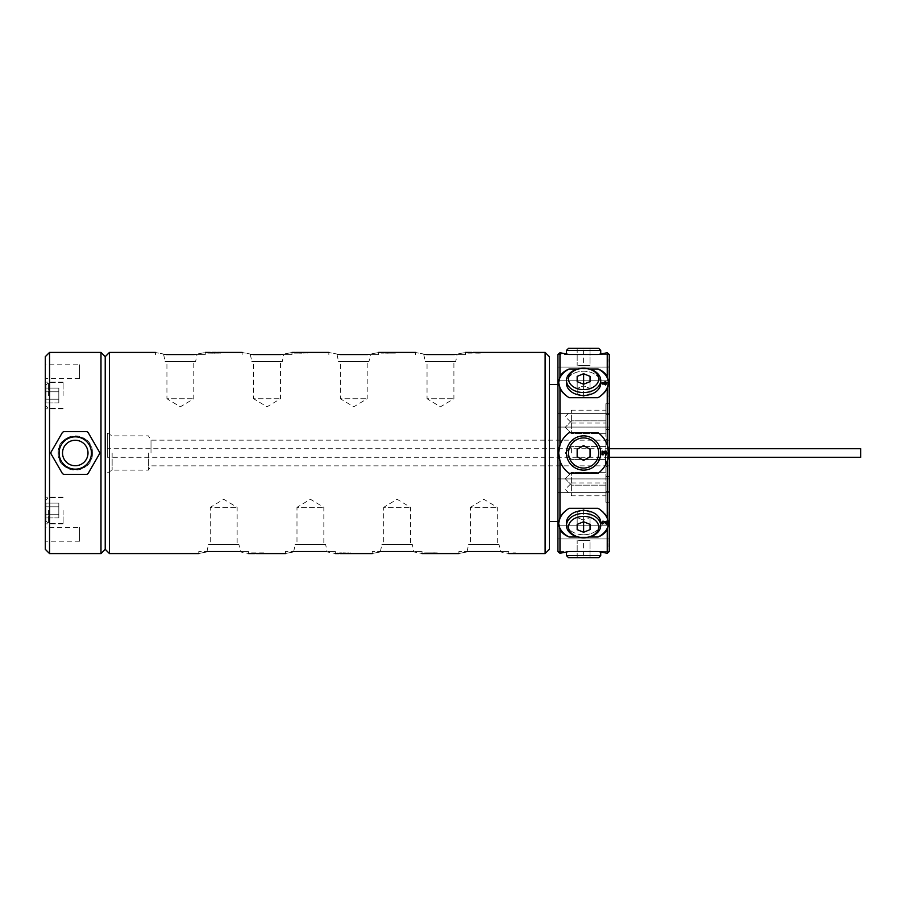 <?xml version="1.0" encoding="UTF-8"?>
<svg xmlns="http://www.w3.org/2000/svg" width="906" height="906" viewBox="0 0 906 906"><rect width="100%" height="100%" fill="white"/><g stroke="black" fill="none" stroke-linecap="round" stroke-linejoin="round"><path stroke-width="0.68" stroke-dasharray="4.53 3.4" d="M577.971 536.998L589.228 536.998M558.685 522.932A24.915 17.622 0 0 1 558.685 522.66A24.915 17.622 0 0 1 569.115 508.311L598.085 508.311C602.456 511.075 605.502 514.393 607.235 518.289L608.526 523.204L607.235 529.5L607.235 553.26L608.526 552.275L608.526 551.505L598.085 551.505L608.526 551.505M557.926 551.516L557.926 354.484M558.685 551.505L569.115 551.505L558.685 551.505L558.685 552.275L559.976 553.26L559.976 529.5L558.685 523.204L559.976 518.289L559.976 460.916L558.685 453L559.976 445.084A24.915 24.915 0 0 1 565.208 436.182M559.976 553.26L569.115 551.505L598.085 551.505L607.235 553.26M569.115 551.505L598.085 551.505M603.498 551.505L607.235 551.505L603.498 551.437M607.235 529.5C605.502 532.739 602.456 535.242 598.085 536.998L569.115 536.998C564.744 535.242 561.697 532.739 559.976 529.5M598.085 536.998A24.915 17.622 0 0 0 608.526 522.66A24.915 17.622 0 0 0 598.085 508.311A24.915 17.622 0 0 1 608.526 522.66A24.915 17.622 0 0 1 608.526 522.932M601.992 436.182A24.915 24.915 0 0 1 607.235 445.084L608.526 453L607.235 460.916L607.235 518.289M609.285 354.484L609.285 551.516M608.379 455.673A24.915 24.915 0 0 1 607.949 458.334M608.526 383.068A24.915 17.622 180 0 1 608.526 383.34A24.915 17.622 180 0 1 598.085 397.689L569.115 397.689A24.915 17.622 180 0 1 558.685 383.34A24.915 17.622 180 0 0 569.115 397.689C564.744 394.925 561.697 391.607 559.976 387.711L559.976 445.084C561.697 440.033 564.744 435.911 569.115 432.728A24.915 24.915 0 0 0 569.115 473.272L598.085 473.272C602.456 470.089 605.502 465.967 607.235 460.916A24.915 24.915 0 0 1 601.992 469.818M607.949 447.666A24.915 24.915 0 0 1 608.379 450.327M583.6 534.767A17.123 12.106 180 0 0 600.723 522.66A17.123 12.106 180 0 1 583.6 534.767A17.123 12.106 180 0 1 566.476 522.66A17.123 12.106 180 0 0 583.6 534.767M583.6 537.666L583.6 537.666A17.123 12.106 0 0 0 600.723 525.559A17.123 12.106 0 0 0 583.6 513.453A17.123 12.106 0 0 0 566.476 525.559A17.123 12.106 0 0 0 583.6 537.666L583.6 537.666A15.062 10.657 0 0 0 598.673 527.009A15.062 10.657 0 0 0 583.6 516.363A15.062 10.657 0 0 0 568.538 527.009A15.062 10.657 0 0 0 583.6 537.666L583.6 537.666M583.6 521.754L583.6 509.648L590.044 512.275L583.6 509.648L577.167 512.275L577.167 524.381L583.6 521.754L590.044 524.381L590.044 512.275L590.044 529.636L583.6 532.275L577.167 529.636L577.167 512.275L583.6 509.648L583.6 521.754L583.6 520.157L577.167 517.53L577.167 512.275L577.167 524.381M577.167 529.636L577.167 517.53L583.6 520.169L590.044 517.53L583.6 520.157L583.6 532.275M602.331 522.819L603.385 523.623L604.2 522.49L603.147 521.686L602.331 522.819M602.456 523.215L603.385 523.577L604.2 522.445L603.147 521.641L602.331 522.49M603.034 523.577L602.456 523.09M601.754 522.819L603.147 521.278L604.438 521.845L605.831 521.199L607.235 522.411L605.831 524.11L602.569 523.861L601.754 522.683M601.754 522.411L602.569 521.392L605.48 521.154L607.235 522.366L605.831 524.064L602.569 523.815L601.754 522.49M603.736 521.278L602.569 521.233M606.646 523.464L604.087 521.392M606.646 521.199L607.235 521.154M558.832 450.327A24.915 24.915 0 0 1 559.262 447.666M565.208 469.818A24.915 24.915 0 0 1 562.116 465.627M559.976 460.916L559.976 460.916C561.697 465.967 564.744 470.089 569.115 473.272M559.262 458.334A24.915 24.915 0 0 1 558.832 455.673M583.6 470.123A17.123 17.123 0 0 0 600.723 453A17.123 17.123 0 0 0 583.6 435.877A17.123 17.123 0 0 0 566.476 453A17.123 17.123 0 0 0 583.6 470.123A17.123 17.123 0 0 1 566.476 453A17.123 17.123 0 0 1 583.6 435.877A17.123 17.123 0 0 1 600.723 453A17.123 17.123 0 0 1 583.6 470.123A17.123 17.123 0 0 0 600.723 453A17.123 17.123 0 0 0 583.6 435.877A17.123 17.123 0 0 0 566.476 453A17.123 17.123 0 0 0 583.6 470.123M583.6 460.429L577.167 456.715L577.167 449.285L583.6 445.571L590.044 449.285L590.044 456.715L583.6 460.429L577.167 456.715L583.6 460.429L590.044 456.715L590.044 449.285L583.6 445.571L590.044 449.285L590.044 456.715L583.6 460.429M606.646 451.29L605.015 451.063L604.438 451.856L602.569 451.177L602.105 454.37L603.034 454.937L602.683 451.856L603.736 451.856L604.664 453.226L605.015 451.743L605.944 451.516L606.646 452.66L605.944 455.05L606.646 454.71L607.235 453.453L606.646 451.29M559.976 352.74L558.685 354.495L569.115 354.495L559.976 352.74L559.976 376.5C561.697 373.261 564.744 370.758 569.115 369.002L598.085 369.002C602.456 370.758 605.502 373.261 607.235 376.5L608.526 382.796L607.235 387.711L607.235 445.084C605.502 440.033 602.456 435.911 598.085 432.728L569.115 432.728M559.976 387.711L558.685 382.796L559.976 376.5M557.926 483.136L557.926 492.615L557.926 483.136M557.926 422.864L557.926 413.385L557.926 422.864M557.926 380.237L557.926 367.055L557.926 380.237M557.926 525.763L557.926 538.945L557.926 525.763M557.926 453L557.926 384.518L557.926 453M609.285 488.379L609.285 478.912L609.285 488.379M609.285 422.864L609.285 413.385L609.285 422.864M609.285 380.237L609.285 367.055L609.285 380.237M609.285 525.763L609.285 538.945L609.285 525.763M609.285 465.843L609.285 440.157L609.285 465.843L609.285 440.157L609.285 465.843L605.865 465.843L605.865 440.157L605.865 464.212L605.865 440.157L609.285 440.157L605.865 440.157L605.865 465.843L609.285 465.843M609.285 416.613L609.285 403.77L609.285 416.613M609.285 489.387L609.285 502.23L609.285 489.387M609.285 453L609.285 468.209L609.285 453M609.285 469.648L609.285 491.573L609.285 469.648M609.285 418.198L609.285 440.112L609.285 418.198M609.285 529.602L608.945 546.726L609.285 529.602M609.285 512.989L609.285 502.626L609.285 521.528L608.945 512.989M609.285 447.655L608.945 459.421L609.285 447.655M609.285 385.718L609.285 400.271L608.945 385.718M609.285 368.753L608.945 359.274L609.285 368.753M609.285 396.941L609.285 384.733L609.285 396.941M609.285 459.421L609.285 446.579L608.945 459.421M609.285 510.825L608.945 521.528L608.945 510.825M609.285 396.715L609.285 390.894L608.945 396.715M609.285 507.949L608.945 514.585L609.285 507.949M609.285 518.492L609.285 512.366L608.945 518.492M607.235 352.74L598.085 354.495L608.526 354.495L608.526 353.725L607.235 352.74L607.235 376.5M589.228 369.002L577.971 369.002M569.115 369.002A24.915 17.622 180 0 0 558.685 383.34A24.915 17.622 180 0 1 558.685 383.068M600.723 380.441L600.723 383.34A17.123 12.106 0 0 0 583.6 371.234A17.123 12.106 0 0 0 566.476 383.34A17.123 12.106 0 0 1 583.6 371.234A17.123 12.106 0 0 1 600.723 383.34A17.123 12.106 0 0 1 583.6 395.446A17.123 12.106 0 0 1 566.476 383.34L566.476 380.441A17.123 12.106 180 0 0 583.6 392.547A17.123 12.106 180 0 0 600.723 380.441A17.123 12.106 180 0 0 583.6 368.334L583.6 368.334A17.123 12.106 180 0 0 566.476 380.441M583.6 373.725L583.6 385.843L590.044 388.47L583.6 385.843L577.167 388.47L577.167 393.725L577.167 381.619L577.167 388.47L583.6 385.831L583.6 384.246L577.167 381.619L577.167 376.364L583.6 373.725L590.044 376.364L590.044 381.619L583.6 384.246L583.6 396.352L577.167 393.725L577.167 376.364M590.044 376.364L590.044 393.725L590.044 381.619L590.044 393.725L583.6 396.352L583.6 384.246M601.754 383.068L605.604 385.005M604.902 381.732L604.902 382.581M605.604 381.732L605.604 382.581M605.604 383.023L607.235 383.068M602.683 383.068L604.902 383.068L604.902 384.438M608.526 354.495L558.685 354.495M607.235 387.711C605.502 391.607 602.456 394.925 598.085 397.689A24.915 17.622 180 0 0 608.526 383.34A24.915 17.622 180 0 0 598.085 369.002M604.551 384.631L603.736 383.589L604.313 382.298L602.456 382.864L603.034 384.631L601.754 383.51L602.683 382.139L606.295 382.139L607.235 383.589L605.718 384.801L603.849 384.042L604.313 382.343L602.456 382.91L603.034 384.688L601.867 383.963L601.867 382.83L604.087 381.936L606.771 382.423L606.771 384.438L604.551 384.688M604.902 384.314L606.646 383.668L606.295 382.615L604.902 382.457L604.313 383.102L604.902 384.359L606.646 383.714L606.295 382.672L604.902 382.502L604.313 383.147L604.902 384.359M583.6 368.334L583.6 368.334A15.062 10.657 180 0 0 568.538 378.991A15.062 10.657 180 0 0 583.6 389.637A15.062 10.657 180 0 0 598.673 378.991A15.062 10.657 180 0 0 583.6 368.334L583.6 368.334M590.044 381.619L590.044 393.725L583.6 396.352L577.167 393.725L577.167 381.619M559.976 518.289C561.697 514.393 564.744 511.075 569.115 508.311A24.915 17.622 0 0 0 558.685 522.66A24.915 17.622 0 0 0 569.115 536.998M566.476 525.559L566.476 522.66A17.123 12.106 180 0 1 583.6 510.554A17.123 12.106 180 0 1 600.723 522.66L600.723 525.559M606.646 522.49L605.831 521.607L604.664 522.49L605.831 523.702L606.533 522.128L604.789 522.128L605.48 523.657L606.646 522.445M590.044 524.381L590.044 529.636M598.085 473.272A24.915 24.915 0 0 0 598.085 432.728M602.331 455.05L601.754 455.05L601.754 450.95L602.331 450.95L602.331 454.37L607.235 452.083L607.235 452.774L601.754 455.05L601.754 450.95L602.331 450.95L602.331 454.37L607.235 452.083L607.235 452.774L602.331 455.05M583.6 437.938A15.062 15.062 0 0 0 568.538 453A15.062 15.062 0 0 0 583.6 468.062A15.062 15.062 0 0 0 598.673 453A15.062 15.062 0 0 0 583.6 437.938M577.167 449.285L583.6 445.571L577.167 449.285L577.167 456.715L577.167 449.285M598.085 354.495L569.115 354.495M604.789 354.495L601.754 354.563L604.789 354.495M566.476 350.384L600.723 350.384M568.538 348.334L598.673 348.334M577.167 348.334L590.044 348.334L577.167 348.334L577.167 365.446L577.167 348.334M583.6 365.446L577.167 365.446L583.6 365.446L583.6 348.334L583.6 365.446L590.044 365.446L590.044 348.334L590.044 365.446L583.6 365.446M604.664 354.495L606.295 354.563L604.664 354.495M605.865 453L605.865 446.579L605.865 453M571.618 453L571.618 446.579L571.618 453M605.865 416.613L605.865 403.77L605.865 416.613M605.865 423.034L605.865 410.192L605.865 423.034L571.618 423.034L571.618 410.192L571.618 423.034L565.197 416.613L571.618 410.192L605.865 410.192M605.865 489.387L605.865 502.23L605.865 489.387M605.865 482.966L605.865 495.809L605.865 482.966L571.618 482.966L571.618 495.809L571.618 482.966L565.197 489.387L571.618 495.809L605.865 495.809M605.174 453L605.174 465.843L605.174 453M151.008 453L151.008 440.157L151.008 453M148.437 453L148.437 470.123L148.437 453M112.14 453L112.14 470.123L112.14 453M107.35 453L107.35 433.113L107.35 453M107.35 448.719L107.35 457.281L107.35 448.719L608.945 448.719M608.945 457.281L107.35 457.281M860.7 448.719L860.7 457.281M605.865 487.802L605.865 465.888L605.865 487.802M605.865 474.189L605.865 485.152L605.865 474.189M571.618 483.272L571.618 472.309L571.618 483.272M605.865 436.352L605.865 414.427L605.865 436.352M605.865 431.811L605.865 420.848L605.865 431.811M571.618 422.728L571.618 433.691L571.618 422.728M608.945 365.831L608.945 366.93L608.945 365.831M608.945 370.203L608.945 373.487L609.285 370.203M608.945 374.937L608.945 373.487L608.945 374.937M608.945 372.026L608.945 373.487L608.945 372.026M608.945 374.212L608.945 373.487L608.945 374.212M608.945 388.753L608.945 393.6L609.285 388.753M549.364 356.67L549.364 549.33M549.364 453L549.364 521.482L549.364 453M545.118 352.423L545.118 553.577M109.467 553.577L109.467 352.423M166.387 354.563C151.914 351.856 151.914 351.856 166.387 354.563L194.326 354.563C208.799 351.856 208.799 351.856 194.326 354.563L205.277 354.563L194.326 354.563M253.091 354.563C238.618 351.856 238.618 351.856 253.091 354.563L281.03 354.563C295.503 351.856 295.503 351.856 281.03 354.563L291.981 354.563L281.03 354.563M339.795 354.563C325.322 351.856 325.322 351.856 339.795 354.563L367.734 354.563C382.207 351.856 382.207 351.856 367.734 354.563L378.685 354.563L367.734 354.563M426.5 354.563C412.026 351.856 412.026 351.856 426.5 354.563L454.438 354.563C468.912 351.856 468.912 351.856 454.438 354.563L465.39 354.563L454.438 354.563M473.396 352.423L480.701 353.114L467.858 353.114L480.701 352.649M480.701 352.796L471.845 352.434M384.722 352.434L384.722 353.114L395.424 353.114L381.154 353.114L384.722 353.114L384.722 352.491L381.154 352.491L384.722 352.434M384.722 352.796L395.424 352.434L395.424 353.114L395.424 352.491M394.359 352.423L395.424 352.434M294.45 352.445L296.239 353.114L294.45 353.114L301.585 353.114L295.163 353.114L294.45 352.445L294.45 353.114L294.45 352.502M306.228 352.581L295.163 352.581M307.293 352.434L307.293 353.114L307.293 352.434M218.448 353.114L218.448 352.491L218.448 353.114L216.308 353.114L218.81 353.114L217.734 353.114L218.448 352.423L207.746 352.479L219.875 353.114L208.459 353.114L216.308 353.114L209.535 353.114L213.454 353.114L209.886 353.114L209.886 352.491L209.886 353.114M386.862 352.491L386.862 353.114L386.862 352.434L392.932 352.434L392.932 353.114L386.862 353.114L392.932 353.114M296.59 352.434L297.304 353.114L296.239 353.114L298.38 353.114L296.59 352.683M297.304 352.581L304.088 352.728M210.6 352.581L217.734 352.581M105.221 356.67L105.221 549.33M100.985 352.423L100.985 553.577M58.143 453C57.067 430.984 93.409 430.848 92.389 453C93.454 475.016 57.112 475.152 58.143 453A17.123 17.123 0 0 1 75.266 435.877A17.123 17.123 0 0 1 92.389 453A17.123 17.123 0 0 1 75.266 470.123A17.123 17.123 0 0 1 58.143 453M49.547 553.577L49.547 352.423M45.3 549.33L45.3 356.67M45.3 395.492L45.3 382.139L45.3 395.492M45.3 510.508L45.3 523.861L45.3 510.508M45.3 364.79L45.3 378.561L45.3 364.79L79.547 364.79L79.547 378.561L79.547 364.79M45.3 527.439L45.3 541.21L45.3 527.439L79.547 527.439L79.547 541.21L79.547 527.439M63.103 395.492L63.103 382.139L63.103 395.492M48.448 395.492L48.448 382.649L48.448 395.492M45.98 395.492L45.98 385.118L45.98 395.492M45.98 399.206L45.98 388.085L45.98 402.91L45.98 399.206L58.822 399.206L58.822 391.8L45.98 391.8L45.98 388.085L45.98 391.8L58.822 391.8L58.822 388.085L45.98 388.085L58.822 388.085L58.822 399.206L45.98 399.206L58.822 399.206L58.822 402.91L45.98 402.91L58.822 402.91L58.822 391.8L45.98 391.8L58.822 391.8L58.822 388.085L58.822 399.206L45.98 399.206M63.103 510.508L63.103 523.861L63.103 510.508M48.448 510.508L48.448 523.351L48.448 510.508M45.98 510.508L45.98 520.882L45.98 510.508M45.98 514.223L45.98 503.102L45.98 517.926L45.98 514.223L58.822 514.223L58.822 506.805L45.98 506.805L45.98 503.102L45.98 506.805L58.822 506.805L58.822 503.102L45.98 503.102L58.822 503.102L58.822 514.223L45.98 514.223L58.822 514.223L58.822 517.926L45.98 517.926L58.822 517.926L58.822 506.805L45.98 506.805L58.822 506.805L58.822 503.102L58.822 514.223L45.98 514.223M58.822 514.223L58.822 517.926L58.822 514.223M58.822 399.206L58.822 402.91L58.822 399.206M79.547 378.561L45.3 378.561M79.547 541.21L45.3 541.21M86.727 431.596L63.805 431.596A24.281 24.281 0 0 0 62.457 432.377L50.996 452.23A24.281 24.281 0 0 0 50.996 453.77L62.457 473.623A24.281 24.281 0 0 0 63.805 474.404L86.727 474.404A24.281 24.281 0 0 0 88.063 473.623L99.524 453.77A24.281 24.281 0 0 0 99.547 453A24.281 24.281 0 0 0 99.524 452.23L88.063 432.377A24.281 24.281 0 0 0 86.727 431.596M59.105 453A16.161 16.161 0 0 0 75.266 469.161A16.161 16.161 0 0 0 91.427 453A16.161 16.161 0 0 0 75.266 436.839A16.161 16.161 0 0 0 59.105 453M62.525 453A12.741 12.741 0 0 0 75.266 465.741A12.741 12.741 0 0 0 88.007 453A12.741 12.741 0 0 0 75.266 440.259A12.741 12.741 0 0 0 62.525 453M209.218 551.505L198.788 551.505L209.218 551.505C195.424 554.132 195.424 554.132 209.218 551.505L238.187 551.505C251.993 554.132 251.993 554.132 238.187 551.505L248.629 551.505L238.187 551.505M295.922 551.505L285.492 551.505L295.922 551.505C282.128 554.132 282.128 554.132 295.922 551.505L324.892 551.505C338.697 554.132 338.697 554.132 324.892 551.505L335.333 551.505L324.892 551.505M382.626 551.505L372.196 551.505L382.626 551.505C368.833 554.132 368.833 554.132 382.626 551.505L411.596 551.505C425.401 554.132 425.401 554.132 411.596 551.505L422.037 551.505L411.596 551.505M469.331 551.505L458.9 551.505L469.331 551.505C455.537 554.132 455.537 554.132 469.331 551.505L498.3 551.505C512.105 554.132 512.105 554.132 498.3 551.505L508.742 551.505L498.3 551.505M511.211 553.577L513.351 553.577M431.641 553.566L431.641 552.887L424.869 552.887L437.349 552.887L431.641 552.887L431.641 553.566L426.647 553.498L431.641 552.887M427.36 553.272L431.641 553.351M350.645 553.204L338.516 553.204M338.516 553.351L348.867 552.887L348.867 553.566L348.867 552.887M348.867 553.566L345.299 553.543L345.299 552.887L343.159 552.887L345.299 552.887L345.299 553.566L343.159 553.543L345.299 553.566M339.591 553.566L343.159 553.543L343.159 552.887L341.732 552.887L343.159 552.887L343.159 553.566M254.11 553.577L251.098 553.204L263.94 552.887L251.098 552.887L263.94 553.204M263.94 553.351L255.311 553.543M240.418 551.505L206.998 551.505L240.418 551.505L238.958 544.653L208.448 544.653L238.958 544.653M206.998 551.505L208.448 544.653M237.134 544.653L210.283 544.653L237.134 544.653L237.134 507.337L223.703 499.263L210.283 507.337L237.134 507.337L210.283 507.337L210.283 544.653M327.123 551.505L293.703 551.505L327.123 551.505L325.662 544.653L295.152 544.653L325.662 544.653M293.703 551.505L295.152 544.653M323.838 544.653L296.987 544.653L323.838 544.653L323.838 507.337L310.407 499.263L296.987 507.337L323.838 507.337L296.987 507.337L296.987 544.653M413.827 551.505L380.407 551.505L413.827 551.505L412.366 544.653L381.856 544.653L412.366 544.653M380.407 551.505L381.856 544.653M410.543 544.653L383.691 544.653L410.543 544.653L410.543 507.337L397.111 499.263L383.691 507.337L410.543 507.337L383.691 507.337L383.691 544.653M500.531 551.505L467.111 551.505L500.531 551.505L499.07 544.653L468.561 544.653L499.07 544.653M467.111 551.505L468.561 544.653M497.247 544.653L470.395 544.653L497.247 544.653L497.247 507.337L483.815 499.263L470.395 507.337L497.247 507.337L470.395 507.337L470.395 544.653M511.211 553.204L513.351 552.887L511.211 553.204M513.351 552.887L515.491 552.887L513.351 553.419M436.998 553.464L435.208 552.887L436.998 553.419M424.506 552.887L424.506 553.464L424.506 552.887M340.656 553.566L340.656 552.887L341.732 552.887L339.943 552.887L340.656 553.272M339.591 552.887L339.591 553.532L339.591 552.887M437.349 553.464L437.349 552.887M427.009 553.555L427.009 552.887M430.214 553.566L430.214 552.887L430.214 553.566M426.647 553.464L426.647 552.887M425.933 553.566L425.933 552.887M348.153 553.566L348.153 552.887M337.802 553.498L337.802 552.887L337.802 553.498M350.645 553.487L350.645 552.887M197.066 354.563L163.646 354.563L197.066 354.563L195.605 361.415L165.096 361.415L195.605 361.415M163.646 354.563L165.096 361.415M193.782 361.415L166.931 361.415L193.782 361.415L193.782 398.742L180.351 406.805L166.931 398.742L193.782 398.742L166.931 398.742L166.931 361.415M283.771 354.563L250.35 354.563L283.771 354.563L282.31 361.415L251.8 361.415L282.31 361.415M250.35 354.563L251.8 361.415M280.486 361.415L253.635 361.415L280.486 361.415L280.486 398.742L267.055 406.805L253.635 398.742L280.486 398.742L253.635 398.742L253.635 361.415M370.475 354.563L337.055 354.563L370.475 354.563L369.014 361.415L338.504 361.415L369.014 361.415M337.055 354.563L338.504 361.415M367.19 361.415L340.339 361.415L367.19 361.415L367.19 398.742L353.759 406.805L340.339 398.742L367.19 398.742L340.339 398.742L340.339 361.415M457.179 354.563L423.759 354.563L457.179 354.563L455.718 361.415L425.208 361.415L455.718 361.415M423.759 354.563L425.208 361.415M453.895 361.415L427.043 361.415L453.895 361.415L453.895 398.742L440.463 406.805L427.043 398.742L453.895 398.742L427.043 398.742L427.043 361.415M470.712 352.457L469.999 353.114L470.712 352.751M477.847 352.728L467.858 353.114L477.847 352.649M478.561 352.706L480.35 353.114L478.561 352.706M480.35 352.536L480.35 353.114M467.858 352.536L467.858 353.114L467.858 352.536M220.237 353.114L219.524 353.114L220.237 352.513L220.237 353.114M208.108 353.114L208.822 353.114L208.108 352.513L208.108 353.114M207.746 353.114L208.459 353.114L207.746 352.479L207.746 353.114M220.588 353.114L219.875 353.114L220.588 352.513L220.588 353.114M306.941 352.502L306.941 353.114L306.941 352.502M295.163 352.536L295.163 353.114M303.374 352.445L303.374 353.114M301.585 352.457L301.585 353.114M299.807 352.457L299.807 353.114M305.152 352.491L305.152 353.114M304.801 352.536L304.801 353.114M296.59 352.536L296.59 353.114M600.723 555.616L566.476 555.616M598.673 557.666L568.538 557.666M577.167 557.666L590.044 557.666L577.167 557.666L577.167 540.554L577.167 557.666M583.6 540.554L577.167 540.554L583.6 540.554L583.6 557.666L583.6 540.554L590.044 540.554L590.044 557.666L590.044 540.554L583.6 540.554M609.285 478.912L557.926 478.912L609.285 478.912M609.285 492.615L557.926 492.615L609.285 492.615M609.285 427.088L557.926 427.088L609.285 427.088M609.285 413.385L557.926 413.385L609.285 413.385M609.285 380.758L557.926 380.758L609.285 380.758M609.285 367.055L557.926 367.055L609.285 367.055M609.285 525.242L557.926 525.242L609.285 525.242M609.285 538.945L557.926 538.945L609.285 538.945M605.865 446.579L571.618 446.579L565.197 453L571.618 459.421L605.865 459.421L571.618 459.421L565.197 453L571.618 446.579L605.865 446.579M609.285 429.455L605.865 429.455M609.285 403.77L605.865 403.77M609.285 476.545L605.865 476.545M609.285 502.23L605.865 502.23M107.35 472.887L112.14 470.123L148.437 470.123L151.008 465.843L605.174 465.843L609.285 468.209M107.35 433.113L112.14 435.877L148.437 435.877L151.008 440.157L605.174 440.157L609.285 437.791M609.285 465.888L605.865 465.888L609.285 465.888M609.285 491.573L605.865 491.573L609.285 491.573M605.865 485.152L571.618 485.152L565.197 478.73L571.618 472.309L605.865 472.309L571.618 472.309L565.197 478.73L571.618 485.152L605.865 485.152M609.285 440.112L605.865 440.112L609.285 440.112M609.285 414.427L605.865 414.427L609.285 414.427M605.865 433.691L571.618 433.691L565.197 427.27L571.618 420.848L605.865 420.848L571.618 420.848L565.197 427.27L571.618 433.691L605.865 433.691M63.103 382.139L45.3 382.139L63.103 382.139M63.103 408.844L45.3 408.844L63.103 408.844M63.103 382.649L48.448 382.649L45.98 385.118L48.448 382.649L63.103 382.649M63.103 408.334L48.448 408.334L45.98 405.865L48.448 408.334L63.103 408.334M63.103 497.156L45.3 497.156L63.103 497.156M63.103 523.861L45.3 523.861L63.103 523.861M63.103 497.666L48.448 497.666L45.98 500.135L48.448 497.666L63.103 497.666M63.103 523.351L48.448 523.351L45.98 520.882L48.448 523.351L63.103 523.351M248.629 551.505L248.629 553.577M198.788 551.505L198.788 553.577M335.333 551.505L335.333 553.577M285.492 551.505L285.492 553.577M422.037 551.505L422.037 553.577M372.196 551.505L372.196 553.577M508.742 551.505L508.742 553.577M458.9 551.505L458.9 553.577M155.436 354.563L155.436 352.423M205.277 354.563L205.277 352.423M242.14 354.563L242.14 352.423M291.981 354.563L291.981 352.423M328.844 354.563L328.844 352.423M378.685 354.563L378.685 352.423M415.548 354.563L415.548 352.423M465.39 354.563L465.39 352.423"/><path stroke-width="1.36" d="M607.235 518.289L607.235 460.916L608.526 453L607.235 445.084L607.235 387.711L608.526 382.796L607.235 376.5L607.235 352.74L609.285 354.484L609.285 551.516L607.235 553.26L607.235 529.5L608.526 523.204L607.235 518.289C605.502 514.393 602.456 511.063 598.085 508.311L569.115 508.311C564.744 511.075 561.697 514.393 559.976 518.289L558.685 523.204L559.976 529.5L559.976 553.26L558.719 552.309M607.235 553.26L598.085 551.505L569.115 551.505L559.976 553.26M589.228 536.998L598.085 536.998C602.456 535.242 605.502 532.739 607.235 529.5M559.976 529.5C561.697 532.739 564.755 535.242 569.115 536.998L577.971 536.998M569.115 536.998A24.915 17.622 0 0 1 558.685 522.932M558.832 455.673A24.915 24.915 0 0 1 558.685 453L559.976 460.916L559.976 518.289M577.971 369.002L569.115 369.002C564.744 370.758 561.697 373.261 559.976 376.5L559.976 352.74L557.926 354.484L557.926 551.516L558.685 552.275M558.685 523.204L558.719 524.11M598.085 551.505L569.115 551.505M608.526 523.204L608.526 522.943A24.915 17.622 0 0 1 598.085 536.998M601.992 469.818A24.915 24.915 0 0 1 598.085 473.283C602.456 470.089 605.502 465.978 607.235 460.916A24.915 24.915 0 0 0 607.949 458.334M608.379 450.327A24.915 24.915 0 0 1 608.379 455.673M607.949 447.666A24.915 24.915 0 0 0 607.235 445.084C605.502 440.022 602.456 435.911 598.085 432.717A24.915 24.915 0 0 1 601.992 436.182M562.116 465.627A24.915 24.915 0 0 1 559.976 460.916C561.697 465.978 564.755 470.089 569.115 473.283L598.085 473.283M600.723 525.559L600.723 522.66A17.123 12.106 180 0 0 583.6 510.554A17.123 12.106 180 0 0 566.476 522.66L566.476 525.559A17.123 12.106 0 0 1 583.6 513.453A17.123 12.106 0 0 1 600.723 525.559A17.123 12.106 0 0 1 583.6 537.666A17.123 12.106 0 0 1 566.476 525.559M606.646 524.11L607.235 524.11L607.235 521.199L606.646 521.199L606.646 523.464L603.736 521.278L602.569 521.278L601.754 522.411L602.569 523.951L602.331 522.49L603.271 521.686L607.235 524.064L607.235 521.199M583.6 537.666L583.6 537.666A15.062 10.657 0 0 1 568.538 527.009A15.062 10.657 0 0 1 583.6 516.363A15.062 10.657 0 0 1 598.673 527.009A15.062 10.657 0 0 1 583.6 537.666L583.6 537.666M577.167 529.636L583.6 532.275L590.044 529.636L590.044 524.381L583.6 521.754L577.167 524.381L577.167 529.636L577.167 524.381M583.6 521.754L583.6 532.275M590.044 524.381L590.044 529.636M603.736 521.845L606.646 524.064M601.754 522.411L601.867 523.249M606.646 521.199L606.646 523.419M565.208 436.182A24.915 24.915 0 0 1 569.115 432.717C564.744 435.911 561.697 440.022 559.976 445.084L558.685 453A24.915 24.915 0 0 1 558.832 450.327M559.262 447.666A24.915 24.915 0 0 1 559.976 445.084L559.976 387.711C561.697 391.607 564.755 394.937 569.115 397.689L598.085 397.689C602.456 394.925 605.502 391.607 607.235 387.711M569.115 473.283A24.915 24.915 0 0 1 565.208 469.818M559.976 460.916A24.915 24.915 0 0 1 559.262 458.334M598.085 432.717L569.115 432.717M606.646 451.29L605.015 451.063L604.438 451.856L602.569 451.177L602.105 454.37L603.034 454.937L602.683 451.856L603.736 451.856L604.664 453.226L605.015 451.743L605.944 451.516L606.646 452.66L605.944 455.05L606.646 454.71L607.235 453.453L606.646 451.29M583.6 435.877A17.123 17.123 0 0 1 600.723 453A17.123 17.123 0 0 1 583.6 470.123A17.123 17.123 0 0 1 566.476 453A17.123 17.123 0 0 1 583.6 435.877M583.6 468.062A15.062 15.062 0 0 1 568.538 453A15.062 15.062 0 0 1 583.6 437.938A15.062 15.062 0 0 1 598.673 453A15.062 15.062 0 0 1 583.6 468.062M577.167 456.715L583.6 460.429L590.044 456.715L590.044 449.285L583.6 445.571L577.167 449.285L577.167 456.715M559.976 376.5L558.685 382.796L559.976 387.711M607.235 376.5C605.502 373.261 602.456 370.758 598.085 369.002A24.915 17.622 180 0 1 608.526 383.068M559.976 352.74L569.115 354.495L598.085 354.495L607.235 352.74M598.085 369.002L589.228 369.002M558.685 383.068A24.915 17.622 180 0 1 569.115 369.002M566.476 380.441L566.476 383.34A17.123 12.106 0 0 0 583.6 395.446A17.123 12.106 0 0 0 600.723 383.34L600.723 380.441A17.123 12.106 180 0 1 583.6 392.547A17.123 12.106 180 0 1 566.476 380.441A17.123 12.106 180 0 1 583.6 368.334A17.123 12.106 180 0 1 600.723 380.441M601.754 383.023L605.604 384.959L605.604 383.023L607.235 382.536L604.902 381.732L604.902 382.536L601.754 383.023L604.902 382.581M604.902 384.393L602.683 383.023L604.902 383.023L604.902 384.438L602.683 383.023M583.6 389.637A15.062 10.657 180 0 1 568.538 378.991A15.062 10.657 180 0 1 583.6 368.334L583.6 368.334A15.062 10.657 180 0 1 598.673 378.991A15.062 10.657 180 0 1 583.6 389.637M590.044 376.364L583.6 373.725L577.167 376.364L577.167 381.619L583.6 384.246L590.044 381.619L590.044 376.364L590.044 381.619M577.167 381.619L577.167 376.364M583.6 384.246L583.6 373.725M605.604 381.777L604.902 381.777M605.604 382.536L607.235 383.023M605.604 384.959L605.604 383.068M569.115 354.495L598.085 354.495M600.723 354.076L600.723 350.384L566.476 350.384L566.476 354.076M600.723 350.384L598.673 348.334L568.538 348.334L566.476 350.384M609.285 448.719L860.7 448.719L860.7 457.281L609.285 457.281M545.118 553.577L549.364 549.33L549.364 356.67L545.118 352.423L545.118 553.577L508.742 553.577M49.547 553.577L45.3 549.33L45.3 356.67L49.547 352.423L49.547 553.577L100.985 553.577L105.221 549.33L105.221 356.67L109.467 352.423L109.467 553.577L198.788 553.577M166.387 354.563C151.914 351.856 151.914 351.856 166.387 354.563L194.326 354.563C208.799 351.856 208.799 351.856 194.326 354.563M253.091 354.563C238.618 351.856 238.618 351.856 253.091 354.563L281.03 354.563C295.503 351.856 295.503 351.856 281.03 354.563M339.795 354.563C325.322 351.856 325.322 351.856 339.795 354.563L367.734 354.563C382.207 351.856 382.207 351.856 367.734 354.563M426.5 354.563C412.026 351.856 412.026 351.856 426.5 354.563L454.438 354.563C468.912 351.856 468.912 351.856 454.438 354.563M478.561 352.536L473.396 352.423M478.561 352.706L467.858 352.536M471.845 352.434L467.858 352.502M378.685 352.423L395.424 352.434M394.314 352.423L415.548 352.423M296.239 352.434L307.293 352.434L295.163 352.536L301.947 352.785M305.152 352.491L301.947 352.649M218.448 352.434L208.822 352.604M209.886 352.434L208.822 352.445M386.862 352.581L392.932 352.434L386.862 352.796M296.59 352.434L303.012 352.423M297.304 352.434L298.38 352.445M304.801 352.434L304.088 352.434M212.027 352.434L216.308 352.434L212.027 352.434M209.886 352.683L214.881 352.796M218.448 352.683L214.881 352.649M100.985 553.577L100.985 352.423L105.221 356.67M49.547 352.423L100.985 352.423M86.727 431.596L63.805 431.596A24.281 24.281 0 0 0 62.457 432.377L50.996 452.23A24.281 24.281 0 0 0 50.996 453.77L62.457 473.623A24.281 24.281 0 0 0 63.805 474.404L86.727 474.404A24.281 24.281 0 0 0 88.063 473.623L99.524 453.77A24.281 24.281 0 0 0 99.547 453A24.281 24.281 0 0 0 99.524 452.23L88.063 432.377A24.281 24.281 0 0 0 86.727 431.596M91.427 453A16.161 16.161 0 0 1 75.266 469.161A16.161 16.161 0 0 1 59.105 453A16.161 16.161 0 0 1 75.266 436.839A16.161 16.161 0 0 1 91.427 453M88.007 453A12.741 12.741 0 0 1 75.266 465.741A12.741 12.741 0 0 1 62.525 453A12.741 12.741 0 0 1 75.266 440.259A12.741 12.741 0 0 1 88.007 453M209.218 551.505C195.424 554.132 195.424 554.132 209.218 551.505L238.187 551.505C251.993 554.132 251.993 554.132 238.187 551.505M295.922 551.505C282.128 554.132 282.128 554.132 295.922 551.505L324.892 551.505C338.697 554.132 338.697 554.132 324.892 551.505M382.626 551.505C368.833 554.132 368.833 554.132 382.626 551.505L411.596 551.505C425.401 554.132 425.401 554.132 411.596 551.505M469.331 551.505C455.537 554.132 455.537 554.132 469.331 551.505L498.3 551.505C512.105 554.132 512.105 554.132 498.3 551.505M458.9 553.577L422.037 553.577M433.781 553.238L435.571 553.317M433.781 553.373L435.571 553.464M341.46 553.577L372.196 553.577M343.159 553.204L350.645 553.487L340.18 553.566M338.516 553.419L343.159 553.566M343.159 553.351L339.591 553.317M340.656 553.566L341.732 553.577M346.726 553.577L345.299 553.566M255.311 553.543L254.11 553.577M566.476 551.924L566.476 555.616L600.723 555.616L600.723 551.924M566.476 555.616L568.538 557.666L598.673 557.666L600.723 555.616M549.364 384.518L557.926 384.518M109.467 352.423L155.436 352.423M205.277 352.423L210.249 352.423M218.097 352.423L242.14 352.423M291.981 352.423L295.345 352.423M307.293 352.423L328.844 352.423M465.39 352.423L470.305 352.423M473.306 352.423L545.118 352.423M298.108 352.423L303.284 352.423M105.221 549.33L109.467 553.577M248.629 553.577L254.246 553.577M256.523 553.577L285.492 553.577M335.333 553.577L338.923 553.577M549.364 521.482L557.926 521.482"/></g></svg>
